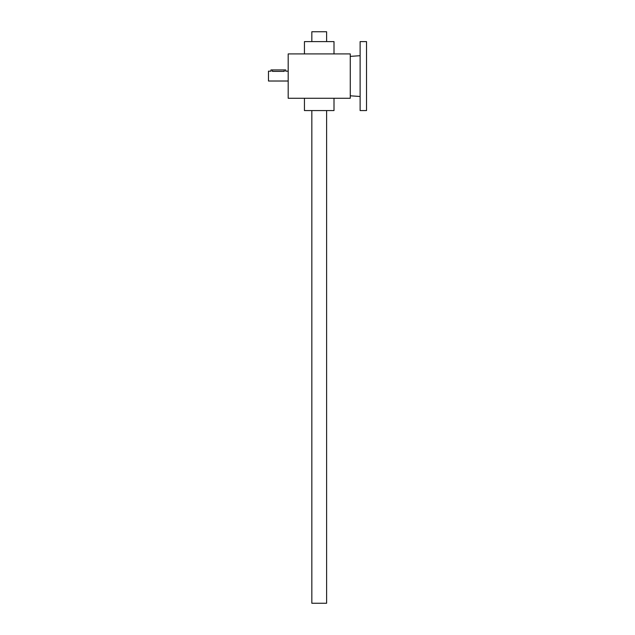 <?xml version="1.0" encoding="UTF-8"?>
<svg xmlns="http://www.w3.org/2000/svg" width="635" height="635" viewBox="0 0 635 635"><rect width="100%" height="100%" fill="white"/><g stroke="black" fill="none" stroke-linecap="round" stroke-linejoin="round"><path stroke-width="0.95" d="M288.187 53.919L288.187 98.258L350.266 98.258L350.266 53.919L288.187 53.919M304.443 98.258L304.443 110.577L334.002 110.577L334.002 98.258M304.443 53.919L304.443 41.6L334.002 41.6L334.002 53.919M271.05 71.191L270.939 69.929L285.726 69.929L285.726 71.168L288.187 71.168M288.187 81.018L268.478 81.018L268.478 71.168L270.939 71.168M284.242 69.929L284.242 71.39C286.155 71.144 286.155 71.144 284.242 71.39L272.423 71.39C270.51 71.144 270.51 71.144 272.423 71.39L272.423 69.929M326.612 110.577L326.612 603.25L311.833 603.25L311.833 110.577M326.612 41.6L326.612 31.75L311.833 31.75L311.833 41.6M366.522 41.6L366.522 110.577L360.116 110.577L360.116 41.6L366.522 41.6M350.266 95.798L360.116 96.488M350.266 56.38L360.116 55.697"/></g></svg>

